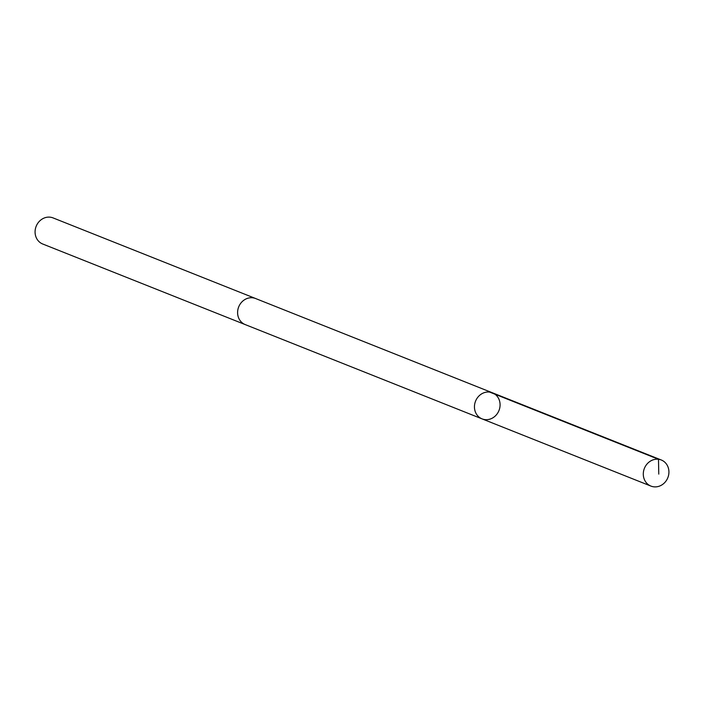 <?xml version="1.0" encoding="UTF-8"?>
<svg xmlns="http://www.w3.org/2000/svg" width="704" height="704" viewBox="0 0 704 704"><rect width="100%" height="100%" fill="white"/><g stroke="black" fill="none" stroke-linecap="round" stroke-linejoin="round"><path stroke-width="1.06" d="M245.678 324.773A14.036 12.619 -68.3 0 1 245.23 324.606A14.027 12.61 -68.3 0 1 237.732 310.622A14.027 12.61 -68.3 0 1 255.605 298.531L492.457 392.806A14.036 12.61 111.7 0 0 475.543 401.174A14.036 12.61 111.7 0 0 482.073 418.88A14.036 12.61 111.7 0 0 499.954 406.78A14.036 12.61 111.7 0 0 492.457 392.806A14.036 12.61 111.7 0 0 475.543 401.174A14.036 12.61 111.7 0 0 482.073 418.88L650.918 486.086A14.036 12.619 -68.3 0 1 643.421 472.102A14.036 12.619 -68.3 0 1 661.302 460.002A14.036 12.619 -68.3 0 1 668.8 473.986A14.036 12.619 -68.3 0 1 650.918 486.086M482.073 418.88L245.23 324.597A14.036 12.619 -68.3 0 1 237.723 310.622A14.036 12.619 -68.3 0 1 255.614 298.522A14.036 12.619 -68.3 0 1 256.045 298.707M245.23 324.606L42.698 243.998A14.036 12.619 -68.3 0 1 35.2 230.014A14.036 12.619 -68.3 0 1 53.082 217.914L255.614 298.522M489.641 392.084L658.486 459.281L658.777 474.109M492.457 392.806L661.302 460.002"/></g></svg>
